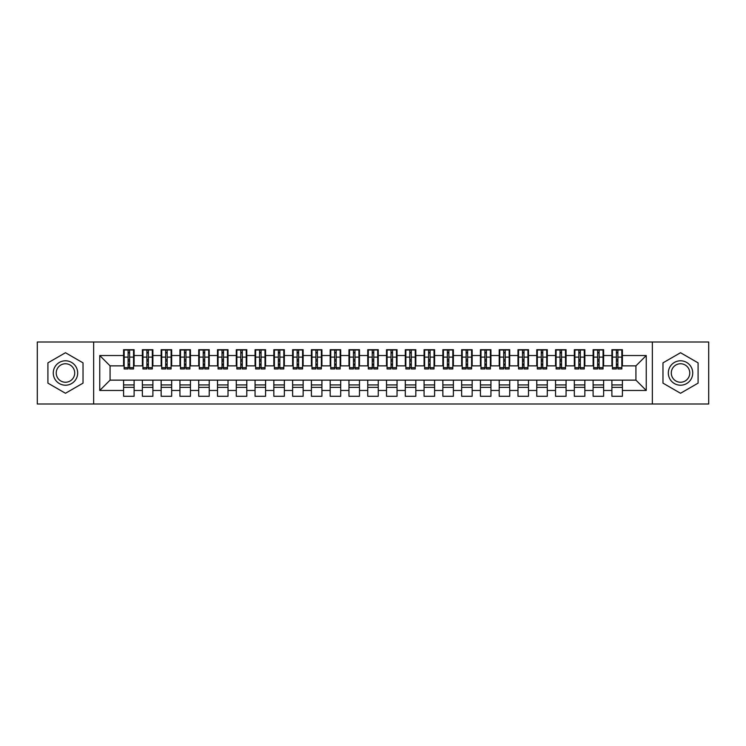 <?xml version="1.0" encoding="UTF-8"?>
<svg xmlns="http://www.w3.org/2000/svg" width="746" height="746" viewBox="0 0 746 746"><rect width="100%" height="100%" fill="white"/><g stroke="black" fill="none" stroke-linecap="round" stroke-linejoin="round"><path stroke-width="1.12" d="M652.358 403.987L708.7 403.987L708.7 342.013L652.358 342.013L652.358 403.987L93.642 403.987L93.642 342.013L37.3 342.013L37.3 403.987L93.642 403.987M616.392 361.073L617.893 361.073L616.392 361.073M622.406 384.927L611.888 384.927M611.888 387.37L622.406 387.37M597.611 361.073L599.113 361.073L597.611 361.073M603.626 384.927L593.107 384.927M593.107 387.37L603.626 387.37M578.831 361.073L580.332 361.073L578.831 361.073M584.845 384.927L574.327 384.927M574.327 387.37L584.845 387.37M560.05 361.073L561.552 361.073L560.05 361.073M566.065 384.927L555.546 384.927M555.546 387.37L566.065 387.37M541.27 361.073L542.771 361.073L541.27 361.073M547.284 384.927L536.766 384.927M536.766 387.37L547.284 387.37M522.489 361.073L523.99 361.073L522.489 361.073M528.504 384.927L517.985 384.927M517.985 387.37L528.504 387.37M503.709 361.073L505.21 361.073L503.709 361.073M509.723 384.927L499.205 384.927M499.205 387.37L509.723 387.37M484.928 361.073L486.429 361.073L484.928 361.073M490.943 384.927L480.424 384.927M480.424 387.37L490.943 387.37M466.147 361.073L467.649 361.073L466.147 361.073M472.162 384.927L461.643 384.927M461.643 387.37L472.162 387.37M447.367 361.073L448.878 361.073L447.367 361.073M453.381 384.927L442.863 384.927M442.863 387.37L453.381 387.37M428.586 361.073L430.097 361.073L428.586 361.073M434.601 384.927L424.082 384.927M424.082 387.37L434.601 387.37M409.806 361.073L411.316 361.073L409.806 361.073M415.82 384.927L405.302 384.927M405.302 387.37L415.82 387.37M391.025 361.073L392.536 361.073L391.025 361.073M397.04 384.927L386.521 384.927M386.521 387.37L397.04 387.37M372.245 361.073L373.755 361.073L372.245 361.073M378.259 384.927L367.741 384.927M367.741 387.37L378.259 387.37M353.464 361.073L354.975 361.073L353.464 361.073M359.479 384.927L348.96 384.927M348.96 387.37L359.479 387.37M334.684 361.073L336.194 361.073L334.684 361.073M340.698 384.927L330.18 384.927M330.18 387.37L340.698 387.37M315.903 361.073L317.414 361.073L315.903 361.073M321.918 384.927L311.399 384.927M311.399 387.37L321.918 387.37M297.122 361.073L298.633 361.073L297.122 361.073M303.137 384.927L292.618 384.927M292.618 387.37L303.137 387.37M278.351 361.073L279.853 361.073L278.351 361.073M284.357 384.927L273.838 384.927M273.838 387.37L284.357 387.37M259.571 361.073L261.072 361.073L259.571 361.073M265.576 384.927L255.057 384.927M255.057 387.37L265.576 387.37M240.79 361.073L242.291 361.073L240.79 361.073M246.795 384.927L236.277 384.927M236.277 387.37L246.795 387.37M222.01 361.073L223.511 361.073L222.01 361.073M228.015 384.927L217.496 384.927M217.496 387.37L228.015 387.37M203.229 361.073L204.73 361.073L203.229 361.073M209.234 384.927L198.716 384.927M198.716 387.37L209.234 387.37M184.448 361.073L185.95 361.073L184.448 361.073M190.454 384.927L179.935 384.927M179.935 387.37L190.454 387.37M165.668 361.073L167.169 361.073L165.668 361.073M171.673 384.927L161.155 384.927M161.155 387.37L171.673 387.37M146.887 361.073L148.389 361.073L146.887 361.073M152.893 384.927L142.374 384.927M142.374 387.37L152.893 387.37M652.358 342.013L93.642 342.013M124.162 365.866L110.072 365.866L99.75 355.534L99.75 390.466L123.594 390.466L123.594 396.285L134.112 396.285L134.112 390.466L142.374 390.466L142.374 396.285L152.893 396.285L152.893 390.466L161.155 390.466L161.155 396.285L171.673 396.285L171.673 390.466L179.935 390.466L179.935 396.285L190.454 396.285L190.454 390.466L198.716 390.466L198.716 396.285L209.234 396.285L209.234 390.466L217.496 390.466L217.496 396.285L228.015 396.285L228.015 390.466L236.277 390.466L236.277 396.285L246.795 396.285L246.795 390.466L255.057 390.466L255.057 396.285L265.576 396.285L265.576 390.466L273.838 390.466L273.838 396.285L284.357 396.285L284.357 390.466L292.618 390.466L292.618 396.285L303.137 396.285L303.137 390.466L311.399 390.466L311.399 396.285L321.918 396.285L321.918 390.466L330.18 390.466L330.18 396.285L340.698 396.285L340.698 390.466L348.96 390.466L348.96 396.285L359.479 396.285L359.479 390.466L367.741 390.466L367.741 396.285L378.259 396.285L378.259 390.466L386.521 390.466L386.521 396.285L397.04 396.285L397.04 390.466L405.302 390.466L405.302 396.285L415.82 396.285L415.82 390.466L424.082 390.466L424.082 396.285L434.601 396.285L434.601 390.466L442.863 390.466L442.863 396.285L453.381 396.285L453.381 390.466L461.643 390.466L461.643 396.285L472.162 396.285L472.162 390.466L480.424 390.466L480.424 396.285L490.943 396.285L490.943 390.466L499.205 390.466L499.205 396.285L509.723 396.285L509.723 390.466L517.985 390.466L517.985 396.285L528.504 396.285L528.504 390.466L536.766 390.466L536.766 396.285L547.284 396.285L547.284 390.466L555.546 390.466L555.546 396.285L566.065 396.285L566.065 390.466L574.327 390.466L574.327 396.285L584.845 396.285L584.845 390.466L593.107 390.466L593.107 396.285L603.626 396.285L603.626 390.466L611.888 390.466L611.888 396.285L622.406 396.285L622.406 380.134L635.928 380.134L635.928 365.866L621.838 365.866M99.75 355.534L123.594 355.534L123.594 365.866M635.928 365.866L646.25 355.534L622.406 355.534L622.406 349.715L611.888 349.715L611.888 355.534L603.626 355.534L603.626 349.715L593.107 349.715L593.107 355.534L584.845 355.534L584.845 349.715L574.327 349.715L574.327 355.534L566.065 355.534L566.065 349.715L555.546 349.715L555.546 355.534L547.284 355.534L547.284 349.715L536.766 349.715L536.766 355.534L528.504 355.534L528.504 349.715L517.985 349.715L517.985 355.534L509.723 355.534L509.723 349.715L499.205 349.715L499.205 355.534L490.943 355.534L490.943 349.715L480.424 349.715L480.424 355.534L472.162 355.534L472.162 349.715L461.643 349.715L461.643 355.534L453.381 355.534L453.381 349.715L442.863 349.715L442.863 355.534L434.601 355.534L434.601 349.715L424.082 349.715L424.082 355.534L415.82 355.534L415.82 349.715L405.302 349.715L405.302 355.534L397.04 355.534L397.04 349.715L386.521 349.715L386.521 355.534L378.259 355.534L378.259 349.715L367.741 349.715L367.741 355.534L359.479 355.534L359.479 349.715L348.96 349.715L348.96 355.534L340.698 355.534L340.698 349.715L330.18 349.715L330.18 355.534L321.918 355.534L321.918 349.715L311.399 349.715L311.399 355.534L303.137 355.534L303.137 349.715L292.618 349.715L292.618 355.534L284.357 355.534L284.357 349.715L273.838 349.715L273.838 355.534L265.576 355.534L265.576 349.715L255.057 349.715L255.057 355.534L246.795 355.534L246.795 349.715L236.277 349.715L236.277 355.534L228.015 355.534L228.015 349.715L217.496 349.715L217.496 355.534L209.234 355.534L209.234 349.715L198.716 349.715L198.716 355.534L190.454 355.534L190.454 349.715L179.935 349.715L179.935 355.534L171.673 355.534L171.673 349.715L161.155 349.715L161.155 355.534L152.893 355.534L152.893 349.715L142.374 349.715L142.374 355.534L134.112 355.534L134.112 349.715L123.594 349.715L123.594 355.534M646.25 355.534L646.25 390.466L622.406 390.466M603.626 390.466L603.626 380.134L622.406 380.134M611.888 390.466L611.888 380.134M622.406 355.534L622.406 365.866M584.845 390.466L584.845 380.134L603.626 380.134M593.107 390.466L593.107 380.134M611.888 355.534L611.888 365.866L603.057 365.866M603.626 355.534L603.626 365.866M566.065 390.466L566.065 380.134L584.845 380.134M574.327 390.466L574.327 380.134M593.107 355.534L593.107 365.866L584.277 365.866M584.845 355.534L584.845 365.866M547.284 390.466L547.284 380.134L566.065 380.134M555.546 390.466L555.546 380.134M574.327 355.534L574.327 365.866L565.496 365.866M566.065 355.534L566.065 365.866M528.504 390.466L528.504 380.134L547.284 380.134M536.766 390.466L536.766 380.134M555.546 355.534L555.546 365.866L546.715 365.866M547.284 355.534L547.284 365.866M509.723 390.466L509.723 380.134L528.504 380.134M517.985 390.466L517.985 380.134M536.766 355.534L536.766 365.866L527.935 365.866M528.504 355.534L528.504 365.866M490.943 390.466L490.943 380.134L509.723 380.134M499.205 390.466L499.205 380.134M517.985 355.534L517.985 365.866L509.154 365.866M509.723 355.534L509.723 365.866M472.162 390.466L472.162 380.134L490.943 380.134M480.424 390.466L480.424 380.134M499.205 355.534L499.205 365.866L490.374 365.866M490.943 355.534L490.943 365.866M453.381 390.466L453.381 380.134L472.162 380.134M461.643 390.466L461.643 380.134M480.424 355.534L480.424 365.866L471.593 365.866M472.162 355.534L472.162 365.866M434.601 390.466L434.601 380.134L453.381 380.134M442.863 390.466L442.863 380.134M461.643 355.534L461.643 365.866L452.813 365.866M453.381 355.534L453.381 365.866M415.82 390.466L415.82 380.134L434.601 380.134M424.082 390.466L424.082 380.134M442.863 355.534L442.863 365.866L434.032 365.866M434.601 355.534L434.601 365.866M397.04 390.466L397.04 380.134L415.82 380.134M405.302 390.466L405.302 380.134M424.082 355.534L424.082 365.866L415.252 365.866M415.82 355.534L415.82 365.866M378.259 390.466L378.259 380.134L397.04 380.134M386.521 390.466L386.521 380.134M405.302 355.534L405.302 365.866L396.471 365.866M397.04 355.534L397.04 365.866M359.479 390.466L359.479 380.134L378.259 380.134M367.741 390.466L367.741 380.134M386.521 355.534L386.521 365.866L377.69 365.866M378.259 355.534L378.259 365.866M340.698 390.466L340.698 380.134L359.479 380.134M348.96 390.466L348.96 380.134M367.741 355.534L367.741 365.866L358.919 365.866M359.479 355.534L359.479 365.866M321.918 390.466L321.918 380.134L340.698 380.134M330.18 390.466L330.18 380.134M348.96 355.534L348.96 365.866L340.139 365.866M340.698 355.534L340.698 365.866M303.137 390.466L303.137 380.134L321.918 380.134M311.399 390.466L311.399 380.134M330.18 355.534L330.18 365.866L321.358 365.866M321.918 355.534L321.918 365.866M284.357 390.466L284.357 380.134L303.137 380.134M292.618 390.466L292.618 380.134M311.399 355.534L311.399 365.866L302.578 365.866M303.137 355.534L303.137 365.866M265.576 390.466L265.576 380.134L284.357 380.134M273.838 390.466L273.838 380.134M292.618 355.534L292.618 365.866L283.797 365.866M284.357 355.534L284.357 365.866M246.795 390.466L246.795 380.134L265.576 380.134M255.057 390.466L255.057 380.134M273.838 355.534L273.838 365.866L265.017 365.866M265.576 355.534L265.576 365.866M228.015 390.466L228.015 380.134L246.795 380.134M236.277 390.466L236.277 380.134M255.057 355.534L255.057 365.866L246.236 365.866M246.795 355.534L246.795 365.866M209.234 390.466L209.234 380.134L228.015 380.134M217.496 390.466L217.496 380.134M236.277 355.534L236.277 365.866L227.455 365.866M228.015 355.534L228.015 365.866M190.454 390.466L190.454 380.134L209.234 380.134M198.716 390.466L198.716 380.134M217.496 355.534L217.496 365.866L208.675 365.866M209.234 355.534L209.234 365.866M171.673 390.466L171.673 380.134L190.454 380.134M179.935 390.466L179.935 380.134M198.716 355.534L198.716 365.866L189.894 365.866M190.454 355.534L190.454 365.866M152.893 390.466L152.893 380.134L171.673 380.134M161.155 390.466L161.155 380.134M179.935 355.534L179.935 365.866L171.114 365.866M171.673 355.534L171.673 365.866M134.112 390.466L134.112 380.134L152.893 380.134M142.374 390.466L142.374 380.134M161.155 355.534L161.155 365.866L152.333 365.866M152.893 355.534L152.893 365.866M128.107 361.073L129.608 361.073L128.107 361.073M134.112 384.927L123.594 384.927M123.594 387.37L134.112 387.37M99.75 390.466L110.072 380.134L134.112 380.134M123.594 390.466L123.594 380.134M142.374 355.534L142.374 365.866L133.553 365.866M134.112 355.534L134.112 365.866M83.03 362.864L65.471 352.727L47.912 362.864L47.912 383.136L65.471 393.273L83.03 383.136L83.03 362.864L83.03 383.136L65.471 393.273L47.912 383.136L47.912 362.864L65.471 352.727L83.03 362.864M662.97 362.864L662.97 383.136L680.529 393.273L698.088 383.136L698.088 362.864L680.529 352.727L662.97 362.864L680.529 352.727L698.088 362.864L698.088 383.136L680.529 393.273L662.97 383.136L662.97 362.864M110.072 365.866L110.072 380.134M612.447 365.866L611.888 365.866M593.667 365.866L593.107 365.866M574.886 365.866L574.327 365.866M556.106 365.866L555.546 365.866M537.325 365.866L536.766 365.866M518.545 365.866L517.985 365.866M499.764 365.866L499.205 365.866M480.983 365.866L480.424 365.866M462.203 365.866L461.643 365.866M443.422 365.866L442.863 365.866M424.642 365.866L424.082 365.866M405.861 365.866L405.302 365.866M387.081 365.866L386.521 365.866M368.31 365.866L367.741 365.866M349.529 365.866L348.96 365.866M330.748 365.866L330.18 365.866M311.968 365.866L311.399 365.866M293.187 365.866L292.618 365.866M274.407 365.866L273.838 365.866M255.626 365.866L255.057 365.866M236.846 365.866L236.277 365.866M218.065 365.866L217.496 365.866M199.285 365.866L198.716 365.866M180.504 365.866L179.935 365.866M161.723 365.866L161.155 365.866M142.943 365.866L142.374 365.866M646.25 390.466L635.928 380.134M124.162 349.902L133.553 349.902L124.162 349.902L124.162 368.962L128.107 368.962L128.107 349.967L133.553 349.995L133.553 368.962L129.608 368.962L129.608 349.995M128.107 352.41L129.608 352.41M128.107 367.386L129.608 367.386M129.608 365.027L128.107 365.027M128.107 364.104L129.608 364.104M134.112 358.63L133.553 358.63M134.112 361.073L133.553 361.073M124.162 358.63L123.594 358.63M124.162 361.073L123.594 361.073M142.943 349.902L152.333 349.902L142.943 349.902L142.943 368.962L146.887 368.962L146.887 349.967L152.333 349.995L152.333 368.962L148.389 368.962L148.389 349.995M146.887 352.41L148.389 352.41M146.887 367.386L148.389 367.386M148.389 365.027L146.887 365.027M146.887 364.104L148.389 364.104M152.893 358.63L152.333 358.63M152.893 361.073L152.333 361.073M142.943 358.63L142.374 358.63M142.943 361.073L142.374 361.073M161.723 349.902L171.114 349.902L161.723 349.902L161.723 368.962L165.668 368.962L165.668 349.967L171.114 349.995L171.114 368.962L167.169 368.962L167.169 349.995M165.668 352.41L167.169 352.41M165.668 367.386L167.169 367.386M167.169 365.027L165.668 365.027M165.668 364.104L167.169 364.104M171.673 358.63L171.114 358.63M171.673 361.073L171.114 361.073M161.723 358.63L161.155 358.63M161.723 361.073L161.155 361.073M180.504 349.902L189.894 349.902L180.504 349.902L180.504 368.962L184.448 368.962L184.448 349.967L189.894 349.995L189.894 368.962L185.95 368.962L185.95 349.995M184.448 352.41L185.95 352.41M184.448 367.386L185.95 367.386M185.95 365.027L184.448 365.027M184.448 364.104L185.95 364.104M190.454 358.63L189.894 358.63M190.454 361.073L189.894 361.073M180.504 358.63L179.935 358.63M180.504 361.073L179.935 361.073M199.285 349.902L208.675 349.902L199.285 349.902L199.285 368.962L203.229 368.962L203.229 349.967L208.675 349.995L208.675 368.962L204.73 368.962L204.73 349.995M203.229 352.41L204.73 352.41M203.229 367.386L204.73 367.386M204.73 365.027L203.229 365.027M203.229 364.104L204.73 364.104M209.234 358.63L208.675 358.63M209.234 361.073L208.675 361.073M199.285 358.63L198.716 358.63M199.285 361.073L198.716 361.073M65.471 360.794A12.206 12.206 0 0 0 53.264 373A12.206 12.206 0 0 0 65.471 385.206A12.206 12.206 0 0 0 77.677 373A12.206 12.206 0 0 0 65.471 360.794M65.471 363.759A9.241 9.241 0 0 0 56.23 373A9.241 9.241 0 0 0 65.471 382.241A9.241 9.241 0 0 0 74.712 373A9.241 9.241 0 0 0 65.471 363.759M680.529 360.794A12.206 12.206 0 0 0 668.323 373A12.206 12.206 0 0 0 680.529 385.206A12.206 12.206 0 0 0 692.736 373A12.206 12.206 0 0 0 680.529 360.794M680.529 363.759A9.241 9.241 0 0 0 671.288 373A9.241 9.241 0 0 0 680.529 382.241A9.241 9.241 0 0 0 689.77 373A9.241 9.241 0 0 0 680.529 363.759M218.065 349.902L227.455 349.902L218.065 349.902L218.065 368.962L222.01 368.962L222.01 349.967L227.455 349.995L227.455 368.962L223.511 368.962L223.511 349.995M222.01 352.41L223.511 352.41M222.01 367.386L223.511 367.386M223.511 365.027L222.01 365.027M222.01 364.104L223.511 364.104M228.015 358.63L227.455 358.63M228.015 361.073L227.455 361.073M218.065 358.63L217.496 358.63M218.065 361.073L217.496 361.073M236.846 349.902L246.236 349.902L236.846 349.902L236.846 368.962L240.79 368.962L240.79 349.967L246.236 349.995L246.236 368.962L242.291 368.962L242.291 349.995M240.79 352.41L242.291 352.41M240.79 367.386L242.291 367.386M242.291 365.027L240.79 365.027M240.79 364.104L242.291 364.104M246.795 358.63L246.236 358.63M246.795 361.073L246.236 361.073M236.846 358.63L236.277 358.63M236.846 361.073L236.277 361.073M255.626 349.902L265.017 349.902L255.626 349.902L255.626 368.962L259.571 368.962L259.571 349.967L265.017 349.995L265.017 368.962L261.072 368.962L261.072 349.995M259.571 352.41L261.072 352.41M259.571 367.386L261.072 367.386M261.072 365.027L259.571 365.027M259.571 364.104L261.072 364.104M265.576 358.63L265.017 358.63M265.576 361.073L265.017 361.073M255.626 358.63L255.057 358.63M255.626 361.073L255.057 361.073M274.407 349.902L283.797 349.902L274.407 349.902L274.407 368.962L278.351 368.962L278.351 349.967L283.797 349.995L283.797 368.962L279.853 368.962L279.853 349.995M278.351 352.41L279.853 352.41M278.351 367.386L279.853 367.386M279.853 365.027L278.351 365.027M278.351 364.104L279.853 364.104M284.357 358.63L283.797 358.63M284.357 361.073L283.797 361.073M274.407 358.63L273.838 358.63M274.407 361.073L273.838 361.073M293.187 349.902L302.578 349.902L293.187 349.902L293.187 368.962L297.122 368.962L297.122 349.967L302.578 349.995L302.578 368.962L298.633 368.962L298.633 349.995M297.122 352.41L298.633 352.41M297.122 367.386L298.633 367.386M298.633 365.027L297.122 365.027M297.122 364.104L298.633 364.104M303.137 358.63L302.578 358.63M303.137 361.073L302.578 361.073M293.187 358.63L292.618 358.63M293.187 361.073L292.618 361.073M311.968 349.902L321.358 349.902L311.968 349.902L311.968 368.962L315.903 368.962L315.903 349.967L321.358 349.995L321.358 368.962L317.414 368.962L317.414 349.995M315.903 352.41L317.414 352.41M315.903 367.386L317.414 367.386M317.414 365.027L315.903 365.027M315.903 364.104L317.414 364.104M321.918 358.63L321.358 358.63M321.918 361.073L321.358 361.073M311.968 358.63L311.399 358.63M311.968 361.073L311.399 361.073M330.748 349.902L340.139 349.902L330.748 349.902L330.748 368.962L334.684 368.962L334.684 349.967L340.139 349.995L340.139 368.962L336.194 368.962L336.194 349.995M334.684 352.41L336.194 352.41M334.684 367.386L336.194 367.386M336.194 365.027L334.684 365.027M334.684 364.104L336.194 364.104M340.698 358.63L340.139 358.63M340.698 361.073L340.139 361.073M330.748 358.63L330.18 358.63M330.748 361.073L330.18 361.073M349.529 349.902L358.919 349.902L349.529 349.902L349.529 368.962L353.464 368.962L353.464 349.967L358.919 349.995L358.919 368.962L354.975 368.962L354.975 349.995M353.464 352.41L354.975 352.41M353.464 367.386L354.975 367.386M354.975 365.027L353.464 365.027M353.464 364.104L354.975 364.104M359.479 358.63L358.919 358.63M359.479 361.073L358.919 361.073M349.529 358.63L348.96 358.63M349.529 361.073L348.96 361.073M368.31 349.902L377.69 349.902L368.31 349.902L368.31 368.962L372.245 368.962L372.245 349.967L377.69 349.995L377.69 368.962L373.755 368.962L373.755 349.995M372.245 352.41L373.755 352.41M372.245 367.386L373.755 367.386M373.755 365.027L372.245 365.027M372.245 364.104L373.755 364.104M378.259 358.63L377.69 358.63M378.259 361.073L377.69 361.073M368.31 358.63L367.741 358.63M368.31 361.073L367.741 361.073M387.081 349.902L396.471 349.902L387.081 349.902L387.081 368.962L391.025 368.962L391.025 349.967L396.471 349.995L396.471 368.962L392.536 368.962L392.536 349.995M391.025 352.41L392.536 352.41M391.025 367.386L392.536 367.386M392.536 365.027L391.025 365.027M391.025 364.104L392.536 364.104M397.04 358.63L396.471 358.63M397.04 361.073L396.471 361.073M387.081 358.63L386.521 358.63M387.081 361.073L386.521 361.073M405.861 349.902L415.252 349.902L405.861 349.902L405.861 368.962L409.806 368.962L409.806 349.967L415.252 349.995L415.252 368.962L411.316 368.962L411.316 349.995M409.806 352.41L411.316 352.41M409.806 367.386L411.316 367.386M411.316 365.027L409.806 365.027M409.806 364.104L411.316 364.104M415.82 358.63L415.252 358.63M415.82 361.073L415.252 361.073M405.861 358.63L405.302 358.63M405.861 361.073L405.302 361.073M424.642 349.902L434.032 349.902L424.642 349.902L424.642 368.962L428.586 368.962L428.586 349.967L434.032 349.995L434.032 368.962L430.097 368.962L430.097 349.995M428.586 352.41L430.097 352.41M428.586 367.386L430.097 367.386M430.097 365.027L428.586 365.027M428.586 364.104L430.097 364.104M434.601 358.63L434.032 358.63M434.601 361.073L434.032 361.073M424.642 358.63L424.082 358.63M424.642 361.073L424.082 361.073M443.422 349.902L452.813 349.902L443.422 349.902L443.422 368.962L447.367 368.962L447.367 349.967L452.813 349.995L452.813 368.962L448.878 368.962L448.878 349.995M447.367 352.41L448.878 352.41M447.367 367.386L448.878 367.386M448.878 365.027L447.367 365.027M447.367 364.104L448.878 364.104M453.381 358.63L452.813 358.63M453.381 361.073L452.813 361.073M443.422 358.63L442.863 358.63M443.422 361.073L442.863 361.073M462.203 349.902L471.593 349.902L462.203 349.902L462.203 368.962L466.147 368.962L466.147 349.967L471.593 349.995L471.593 368.962L467.649 368.962L467.649 349.995M466.147 352.41L467.649 352.41M466.147 367.386L467.649 367.386M467.649 365.027L466.147 365.027M466.147 364.104L467.649 364.104M472.162 358.63L471.593 358.63M472.162 361.073L471.593 361.073M462.203 358.63L461.643 358.63M462.203 361.073L461.643 361.073M480.983 349.902L490.374 349.902L480.983 349.902L480.983 368.962L484.928 368.962L484.928 349.967L490.374 349.995L490.374 368.962L486.429 368.962L486.429 349.995M484.928 352.41L486.429 352.41M484.928 367.386L486.429 367.386M486.429 365.027L484.928 365.027M484.928 364.104L486.429 364.104M490.943 358.63L490.374 358.63M490.943 361.073L490.374 361.073M480.983 358.63L480.424 358.63M480.983 361.073L480.424 361.073M499.764 349.902L509.154 349.902L499.764 349.902L499.764 368.962L503.709 368.962L503.709 349.967L509.154 349.995L509.154 368.962L505.21 368.962L505.21 349.995M503.709 352.41L505.21 352.41M503.709 367.386L505.21 367.386M505.21 365.027L503.709 365.027M503.709 364.104L505.21 364.104M509.723 358.63L509.154 358.63M509.723 361.073L509.154 361.073M499.764 358.63L499.205 358.63M499.764 361.073L499.205 361.073M518.545 349.902L527.935 349.902L518.545 349.902L518.545 368.962L522.489 368.962L522.489 349.967L527.935 349.995L527.935 368.962L523.99 368.962L523.99 349.995M522.489 352.41L523.99 352.41M522.489 367.386L523.99 367.386M523.99 365.027L522.489 365.027M522.489 364.104L523.99 364.104M528.504 358.63L527.935 358.63M528.504 361.073L527.935 361.073M518.545 358.63L517.985 358.63M518.545 361.073L517.985 361.073M537.325 349.902L546.715 349.902L537.325 349.902L537.325 368.962L541.27 368.962L541.27 349.967L546.715 349.995L546.715 368.962L542.771 368.962L542.771 349.995M541.27 352.41L542.771 352.41M541.27 367.386L542.771 367.386M542.771 365.027L541.27 365.027M541.27 364.104L542.771 364.104M547.284 358.63L546.715 358.63M547.284 361.073L546.715 361.073M537.325 358.63L536.766 358.63M537.325 361.073L536.766 361.073M556.106 349.902L565.496 349.902L556.106 349.902L556.106 368.962L560.05 368.962L560.05 349.967L565.496 349.995L565.496 368.962L561.552 368.962L561.552 349.995M560.05 352.41L561.552 352.41M560.05 367.386L561.552 367.386M561.552 365.027L560.05 365.027M560.05 364.104L561.552 364.104M566.065 358.63L565.496 358.63M566.065 361.073L565.496 361.073M556.106 358.63L555.546 358.63M556.106 361.073L555.546 361.073M574.886 349.902L584.277 349.902L574.886 349.902L574.886 368.962L578.831 368.962L578.831 349.967L584.277 349.995L584.277 368.962L580.332 368.962L580.332 349.995M578.831 352.41L580.332 352.41M578.831 367.386L580.332 367.386M580.332 365.027L578.831 365.027M578.831 364.104L580.332 364.104M584.845 358.63L584.277 358.63M584.845 361.073L584.277 361.073M574.886 358.63L574.327 358.63M574.886 361.073L574.327 361.073M593.667 349.902L603.057 349.902L593.667 349.902L593.667 368.962L597.611 368.962L597.611 349.967L603.057 349.995L603.057 368.962L599.113 368.962L599.113 349.995M597.611 352.41L599.113 352.41M597.611 367.386L599.113 367.386M599.113 365.027L597.611 365.027M597.611 364.104L599.113 364.104M603.626 358.63L603.057 358.63M603.626 361.073L603.057 361.073M593.667 358.63L593.107 358.63M593.667 361.073L593.107 361.073M612.447 349.902L621.838 349.902L612.447 349.902L612.447 368.962L616.392 368.962L616.392 349.967L621.838 349.995L621.838 368.962L617.893 368.962L617.893 349.995M616.392 352.41L617.893 352.41M616.392 367.386L617.893 367.386M617.893 365.027L616.392 365.027M616.392 364.104L617.893 364.104M622.406 358.63L621.838 358.63M622.406 361.073L621.838 361.073M612.447 358.63L611.888 358.63M612.447 361.073L611.888 361.073M124.162 349.995L128.107 349.995M129.608 367.675L133.553 367.675M129.608 357.101L133.553 357.101M124.162 367.675L128.107 367.675M124.162 357.101L128.107 357.101M128.107 359.647L129.608 359.647M128.107 352.905L129.608 352.905M142.943 349.995L146.887 349.995M148.389 367.675L152.333 367.675M148.389 357.101L152.333 357.101M142.943 367.675L146.887 367.675M142.943 357.101L146.887 357.101M146.887 359.647L148.389 359.647M146.887 352.905L148.389 352.905M161.723 349.995L165.668 349.995M167.169 367.675L171.114 367.675M167.169 357.101L171.114 357.101M161.723 367.675L165.668 367.675M161.723 357.101L165.668 357.101M165.668 359.647L167.169 359.647M165.668 352.905L167.169 352.905M180.504 349.995L184.448 349.995M185.95 367.675L189.894 367.675M185.95 357.101L189.894 357.101M180.504 367.675L184.448 367.675M180.504 357.101L184.448 357.101M184.448 359.647L185.95 359.647M184.448 352.905L185.95 352.905M199.285 349.995L203.229 349.995M204.73 367.675L208.675 367.675M204.73 357.101L208.675 357.101M199.285 367.675L203.229 367.675M199.285 357.101L203.229 357.101M203.229 359.647L204.73 359.647M203.229 352.905L204.73 352.905M218.065 349.995L222.01 349.995M223.511 367.675L227.455 367.675M223.511 357.101L227.455 357.101M218.065 367.675L222.01 367.675M218.065 357.101L222.01 357.101M222.01 359.647L223.511 359.647M222.01 352.905L223.511 352.905M236.846 349.995L240.79 349.995M242.291 367.675L246.236 367.675M242.291 357.101L246.236 357.101M236.846 367.675L240.79 367.675M236.846 357.101L240.79 357.101M240.79 359.647L242.291 359.647M240.79 352.905L242.291 352.905M255.626 349.995L259.571 349.995M261.072 367.675L265.017 367.675M261.072 357.101L265.017 357.101M255.626 367.675L259.571 367.675M255.626 357.101L259.571 357.101M259.571 359.647L261.072 359.647M259.571 352.905L261.072 352.905M274.407 349.995L278.351 349.995M279.853 367.675L283.797 367.675M279.853 357.101L283.797 357.101M274.407 367.675L278.351 367.675M274.407 357.101L278.351 357.101M278.351 359.647L279.853 359.647M278.351 352.905L279.853 352.905M293.187 349.995L297.122 349.995M298.633 367.675L302.578 367.675M298.633 357.101L302.578 357.101M293.187 367.675L297.122 367.675M293.187 357.101L297.122 357.101M297.122 359.647L298.633 359.647M297.122 352.905L298.633 352.905M311.968 349.995L315.903 349.995M317.414 367.675L321.358 367.675M317.414 357.101L321.358 357.101M311.968 367.675L315.903 367.675M311.968 357.101L315.903 357.101M315.903 359.647L317.414 359.647M315.903 352.905L317.414 352.905M330.748 349.995L334.684 349.995M336.194 367.675L340.139 367.675M336.194 357.101L340.139 357.101M330.748 367.675L334.684 367.675M330.748 357.101L334.684 357.101M334.684 359.647L336.194 359.647M334.684 352.905L336.194 352.905M349.529 349.995L353.464 349.995M354.975 367.675L358.919 367.675M354.975 357.101L358.919 357.101M349.529 367.675L353.464 367.675M349.529 357.101L353.464 357.101M353.464 359.647L354.975 359.647M353.464 352.905L354.975 352.905M368.31 349.995L372.245 349.995M373.755 367.675L377.69 367.675M373.755 357.101L377.69 357.101M368.31 367.675L372.245 367.675M368.31 357.101L372.245 357.101M372.245 359.647L373.755 359.647M372.245 352.905L373.755 352.905M387.081 349.995L391.025 349.995M392.536 367.675L396.471 367.675M392.536 357.101L396.471 357.101M387.081 367.675L391.025 367.675M387.081 357.101L391.025 357.101M391.025 359.647L392.536 359.647M391.025 352.905L392.536 352.905M405.861 349.995L409.806 349.995M411.316 367.675L415.252 367.675M411.316 357.101L415.252 357.101M405.861 367.675L409.806 367.675M405.861 357.101L409.806 357.101M409.806 359.647L411.316 359.647M409.806 352.905L411.316 352.905M424.642 349.995L428.586 349.995M430.097 367.675L434.032 367.675M430.097 357.101L434.032 357.101M424.642 367.675L428.586 367.675M424.642 357.101L428.586 357.101M428.586 359.647L430.097 359.647M428.586 352.905L430.097 352.905M443.422 349.995L447.367 349.995M448.878 367.675L452.813 367.675M448.878 357.101L452.813 357.101M443.422 367.675L447.367 367.675M443.422 357.101L447.367 357.101M447.367 359.647L448.878 359.647M447.367 352.905L448.878 352.905M462.203 349.995L466.147 349.995M467.649 367.675L471.593 367.675M467.649 357.101L471.593 357.101M462.203 367.675L466.147 367.675M462.203 357.101L466.147 357.101M466.147 359.647L467.649 359.647M466.147 352.905L467.649 352.905M480.983 349.995L484.928 349.995M486.429 367.675L490.374 367.675M486.429 357.101L490.374 357.101M480.983 367.675L484.928 367.675M480.983 357.101L484.928 357.101M484.928 359.647L486.429 359.647M484.928 352.905L486.429 352.905M499.764 349.995L503.709 349.995M505.21 367.675L509.154 367.675M505.21 357.101L509.154 357.101M499.764 367.675L503.709 367.675M499.764 357.101L503.709 357.101M503.709 359.647L505.21 359.647M503.709 352.905L505.21 352.905M518.545 349.995L522.489 349.995M523.99 367.675L527.935 367.675M523.99 357.101L527.935 357.101M518.545 367.675L522.489 367.675M518.545 357.101L522.489 357.101M522.489 359.647L523.99 359.647M522.489 352.905L523.99 352.905M537.325 349.995L541.27 349.995M542.771 367.675L546.715 367.675M542.771 357.101L546.715 357.101M537.325 367.675L541.27 367.675M537.325 357.101L541.27 357.101M541.27 359.647L542.771 359.647M541.27 352.905L542.771 352.905M556.106 349.995L560.05 349.995M561.552 367.675L565.496 367.675M561.552 357.101L565.496 357.101M556.106 367.675L560.05 367.675M556.106 357.101L560.05 357.101M560.05 359.647L561.552 359.647M560.05 352.905L561.552 352.905M574.886 349.995L578.831 349.995M580.332 367.675L584.277 367.675M580.332 357.101L584.277 357.101M574.886 367.675L578.831 367.675M574.886 357.101L578.831 357.101M578.831 359.647L580.332 359.647M578.831 352.905L580.332 352.905M593.667 349.995L597.611 349.995M599.113 367.675L603.057 367.675M599.113 357.101L603.057 357.101M593.667 367.675L597.611 367.675M593.667 357.101L597.611 357.101M597.611 359.647L599.113 359.647M597.611 352.905L599.113 352.905M612.447 349.995L616.392 349.995M617.893 367.675L621.838 367.675M617.893 357.101L621.838 357.101M612.447 367.675L616.392 367.675M612.447 357.101L616.392 357.101M616.392 359.647L617.893 359.647M616.392 352.905L617.893 352.905"/></g></svg>
